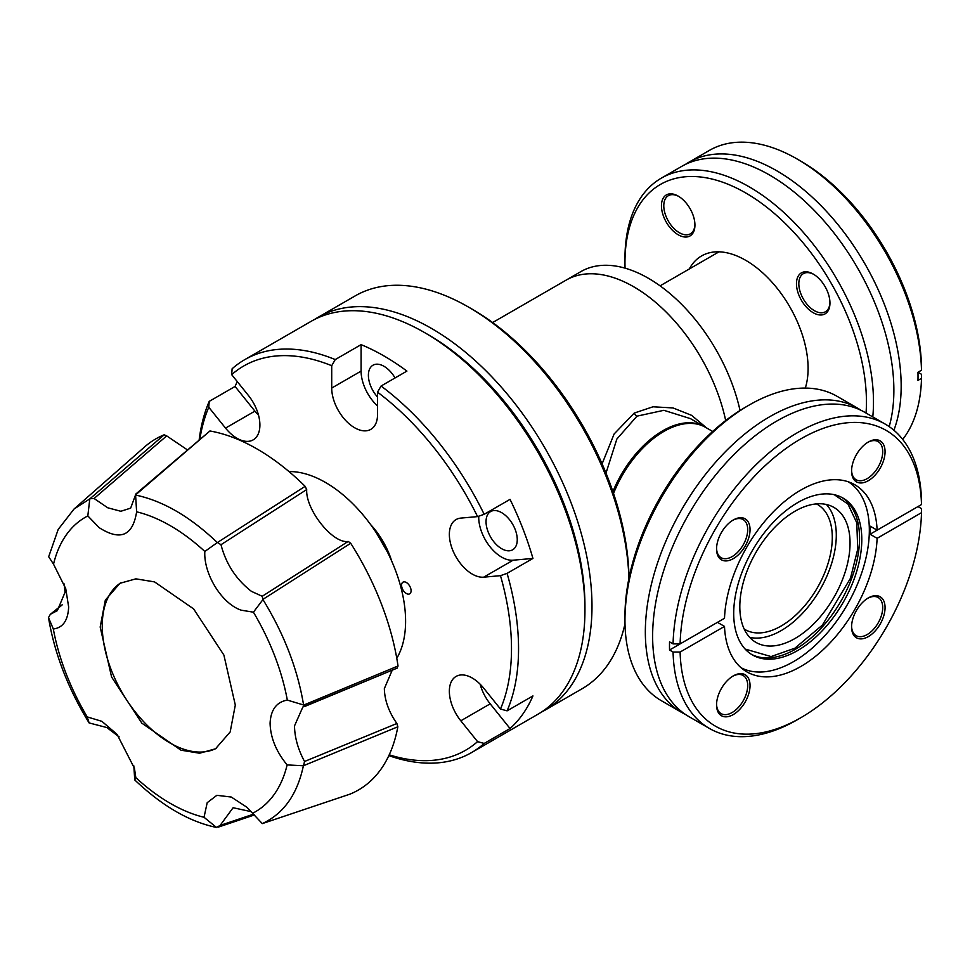 <?xml version="1.0" encoding="UTF-8"?>
<svg xmlns="http://www.w3.org/2000/svg" width="970" height="970" viewBox="0 0 970 970"><rect width="100%" height="100%" fill="white"/><g stroke="black" fill="none" stroke-linecap="round" stroke-linejoin="round"><path stroke-width="1.45" d="M712.659 431.456L705.457 427.297A83.093 47.979 120 0 0 663.916 431.407L661.564 432.765L663.916 431.407A83.093 47.979 120 0 0 663.904 431.407A83.093 47.979 120 0 0 613.525 493.451M816.473 503.891A72.289 41.734 -60 0 1 817.334 504.364A72.289 41.734 -60 0 1 828.404 562.285A72.289 41.734 -60 0 1 781.189 625.989A72.289 41.734 -60 0 1 745.045 629.566A72.289 41.734 -60 0 1 744.208 629.069M396.779 658.278A113.248 65.39 -120 0 0 405.593 621.188A113.248 65.39 -120 0 0 288.987 471.565M135.497 494.312L209.92 430.971L135.582 494.93L136.625 511.82C132.829 535.876 120.365 541.163 99.243 527.704L87.821 515.919L89.798 498.907L74.035 509.02L58.2 529.414L48.682 556.744L53.52 564.176L65.742 588.669L68.652 606.953C68.045 620.424 62.941 627.772 53.326 628.996L48.5 617.575C54.453 653.392 67.997 688.506 89.119 722.929L106.846 727.548L119.128 736.885M133.824 765.851L134.745 779.928C162.002 805.9 189.247 821.736 216.48 827.446L204.027 817.273A170.041 98.176 60 0 1 135.824 777.625L134.745 779.928M253.728 814.109L220.105 825.434L233.103 807.731L251.472 811.708M392.232 670.173L384.35 688.603C384.629 700.279 388.812 711.919 396.888 723.499L304.531 761.486C298.032 749.349 294.686 737.491 294.504 725.912L302.858 707.009L397.251 668.087L304.859 706.415L303.78 705.044L398.027 666.002A202.694 117.03 60 0 0 350.703 543.261L348.194 541.418L262.227 596.283L262.955 599.569L253.425 612.191L241.203 610.178C221.609 603.667 203.518 573.694 204.828 551.469L217.328 542.569L305.15 486.334A202.694 117.03 60 0 0 209.92 430.971M64.105 583.904L65.051 592.282L57.339 610.651L50.901 613.998L62.031 605.062M262.227 596.283L251.436 591.361C236.159 579.478 226.01 563.922 220.99 544.716L306.69 489.559L305.15 486.334M135.497 495.027L130.659 508.122L120.85 511.275L107.731 507.783L94.078 498.495L166.694 435.882L164.172 434.803A202.694 117.03 60 0 0 144.724 446.83L74.035 509.02M100.177 627.02L105.33 600.127L119.965 583.285L135.885 578.847L154.521 581.891L193.612 608.893L223.888 655.053L235.31 705.044L230.169 731.95L215.522 748.791L199.614 753.229L180.966 750.186L141.875 723.183L111.599 677.024L100.177 627.02M396.888 723.499L397.845 726.772L303.392 765.766L287.132 764.918C276.147 751.544 270.472 737.649 270.084 723.244C270.775 709.749 276.523 702.025 287.326 700.097L303.78 705.044M253.425 612.191A170.041 98.176 60 0 1 287.326 700.097M136.625 511.82A170.041 98.176 60 0 1 204.828 551.469M53.52 564.176A170.041 98.176 60 0 1 87.821 515.919M121.02 582.703A95.557 55.169 -120 0 0 102.25 625.832A95.557 55.169 -120 0 0 143.281 721.28A95.557 55.169 -120 0 0 216.552 748.173M166.694 435.882L187.258 449.789M306.69 489.559C305.514 509.771 333.037 544.158 348.194 541.418M397.057 668.148L398.027 666.002M397.845 726.772A202.694 117.03 60 0 1 349.94 794.151L262.349 823.591L349.94 794.151M89.798 498.907L164.172 434.803M48.5 617.575L50.319 614.337L62.177 604.795M220.105 825.434L216.48 827.446M303.392 765.766C297.293 794.478 283.579 813.757 262.276 823.603L262.349 823.591M262.955 599.569C284.077 633.992 297.62 669.106 303.574 704.923M350.703 543.261L262.991 599.314M135.594 495.064C162.875 500.799 190.12 516.634 217.328 542.569M90.04 498.738L94.078 498.495M89.119 722.929L87.215 716.903A170.041 98.176 60 0 1 53.326 628.996M87.215 716.903L101.911 721.34L117.091 734.399L134.442 768.325L135.824 777.625M204.027 817.273L207.192 802.699L216.868 795.315L231.284 797.049L247.047 807.343L262.276 823.603M287.132 764.918A170.041 98.176 60 0 1 252.818 813.175M304.531 761.486L303.574 765.56M217.644 542.618L220.99 544.716M602.091 463.866L614.119 433.99L634.21 413.075L652.98 406.794L673.01 407.933L691.622 415.354L706.657 427.988M725.681 420.531A135.024 77.952 -120 0 0 633.713 286.768A135.024 77.952 -120 0 0 566.201 280.087A135.024 77.952 60 0 1 725.681 420.531M690.495 418.652L663.88 410.31L636.975 416.154L616.859 439.046L605.995 473.117M612.894 491.596A83.093 47.979 -60 0 1 662.789 430.765A83.093 47.979 -60 0 1 704.341 426.654A83.093 47.979 -60 0 1 704.899 426.982M889.187 426.618A175.74 101.462 -120 0 0 769.61 175.061A175.74 101.462 -120 0 0 681.74 166.367L661.358 178.128A175.74 101.462 -120 0 0 624.959 258.578L624.959 262.652A170.756 98.588 60 0 1 745.7 192.945A170.756 98.588 60 0 1 866.052 413.038M685.463 164.391A175.74 101.462 60 0 1 689.027 162.16A175.74 101.462 60 0 1 776.897 170.853A175.74 101.462 60 0 1 893.903 430.243M805.306 388.085A88.246 50.949 -120 0 0 745.7 260.312A88.246 50.949 -120 0 0 701.577 255.934A88.246 50.949 -120 0 0 689.294 268.981M718.067 251.812A88.246 50.949 -120 0 0 717.618 252.624M872.782 416.918A175.74 101.462 -120 0 0 749.228 186.834A175.74 101.462 -120 0 0 661.358 178.128M678.188 196.098A23.68 13.677 -120 0 0 661.443 205.761A23.68 13.677 -120 0 0 678.188 234.764A23.68 13.677 -120 0 0 694.932 225.101A23.68 13.677 -120 0 0 678.188 196.098L678.188 196.098M678.782 196.449A22.019 12.707 -120 0 0 668.354 195.685A22.019 12.707 -120 0 0 664.971 213.327A22.019 12.707 -120 0 0 679.364 232.727A22.019 12.707 -120 0 0 690.373 233.819A22.019 12.707 -120 0 0 694.92 224.397M813.806 274.401A22.019 12.707 -120 0 0 803.378 273.637A22.019 12.707 -120 0 0 798.819 283.713A22.019 12.707 -120 0 0 814.388 310.679A22.019 12.707 -120 0 0 825.397 311.77A22.019 12.707 -120 0 0 829.944 302.349M796.467 283.713A23.68 13.677 -120 0 0 813.212 312.716A23.68 13.677 -120 0 0 829.956 303.052A23.68 13.677 -120 0 0 813.212 274.049A23.68 13.677 -120 0 0 796.467 283.713M797.279 159.092A175.74 101.462 60 0 1 797.291 159.092A175.74 101.462 60 0 1 921.5 370.225L921.5 366.151A170.756 98.588 -120 0 0 800.808 161.129L797.291 159.092A175.74 101.462 60 0 0 709.422 150.386L689.027 162.16M921.5 378.361L917.972 380.398A175.74 101.462 -120 0 0 917.972 372.262L921.5 374.287L921.5 378.361A175.74 101.462 60 0 1 902.694 439.422M917.972 372.262L921.5 370.225M625.056 268.156A170.756 98.588 60 0 1 624.959 262.652M492.639 322.549L580.884 271.6A135.024 77.952 60 0 1 740.037 410.48M199.905 438.925A221.851 128.088 60 0 1 208.768 407.242L225.525 428.097A32.41 18.709 -120 0 0 253.194 439.859A32.41 18.709 -120 0 0 259.899 425.03A32.41 18.709 -120 0 0 248.441 395.493L231.684 374.65A221.851 128.088 60 0 1 331.716 365.714L331.716 388.061A32.41 18.709 -120 0 0 345.853 420.665A32.41 18.709 -120 0 0 370.831 429.358A32.41 18.709 -120 0 0 377.536 414.517L377.536 392.171A221.851 128.088 60 0 1 477.567 516.61L460.811 518.101A32.41 18.709 -120 0 0 456.07 519.568A32.41 18.709 -120 0 0 454.093 553.252A32.41 18.709 -120 0 0 483.727 577.162L500.484 575.671A221.851 128.088 60 0 1 500.484 709.034L483.727 688.191A32.41 18.709 -120 0 0 456.07 676.429A32.41 18.709 -120 0 0 460.811 720.795L477.567 741.638A221.851 128.088 60 0 1 389.225 754.805M401.568 585.25A6.729 3.88 -120 0 0 404.514 592.015A6.729 3.88 -120 0 0 409.692 593.822A6.729 3.88 -120 0 0 411.086 590.742A6.729 3.88 -120 0 0 408.152 583.964A6.729 3.88 -120 0 0 402.962 582.17A6.729 3.88 -120 0 0 401.568 585.25M500.484 709.034L507.092 710.84A226.834 130.962 -120 0 0 518.55 648.712A226.834 130.962 -120 0 0 507.092 573.355L500.484 575.671M584.934 608.336A221.851 128.088 60 0 0 428.073 334.601A221.851 128.088 -120 0 1 584.946 606.311L584.946 610.385A226.834 130.962 -120 0 0 424.545 332.564A226.834 130.962 -120 0 0 311.127 321.325L244.731 359.664A226.834 130.962 -120 0 0 232.121 368.77L231.684 374.65M208.768 407.242L209.217 401.374A226.834 130.962 -120 0 0 199.202 439.531M209.217 401.374L235.067 386.448A226.834 130.962 60 0 1 237.286 381.622M331.716 365.714L335.244 359.567A226.834 130.962 -120 0 0 244.731 359.664M335.244 359.567L361.095 344.641A226.834 130.962 60 0 1 406.915 371.098L381.064 386.024L377.536 392.171M477.567 516.61L484.175 514.294A226.834 130.962 -120 0 0 381.064 386.024M484.175 514.294L510.038 499.368A226.834 130.962 60 0 1 532.942 558.429L507.092 573.355M517.252 539.684A22.067 12.743 60 0 1 512.681 549.784A22.067 12.743 60 0 1 495.67 543.879A22.067 12.743 60 0 1 486.043 521.666A22.067 12.743 60 0 1 490.614 511.566A22.067 12.743 60 0 1 507.613 517.471A22.067 12.743 60 0 1 517.252 539.684M377.536 396.997A22.067 12.743 60 0 1 368.394 375.317A22.067 12.743 60 0 1 372.965 365.217A22.067 12.743 60 0 1 395.045 377.961M391.698 561.084A57.084 32.956 -120 0 0 370.613 524.576M507.092 710.84L532.942 695.914A226.834 130.962 60 0 1 510.038 728.519L484.175 743.444L477.567 741.638M478.756 516.198A32.41 18.709 -120 0 0 489.717 546.377A32.41 18.709 -120 0 0 513.106 560.199L532.942 558.429M361.095 344.641L361.095 371.098A32.41 18.709 -120 0 0 377.536 405.981M235.067 386.448L254.904 411.134A32.41 18.709 -120 0 0 258.517 415.16M388.849 755.618A226.834 130.962 -120 0 0 471.578 752.562A226.834 130.962 -120 0 0 484.175 743.444M480.114 684.165A32.41 18.709 -120 0 0 490.189 703.832L510.038 728.519M471.578 752.562L537.962 714.223A226.834 130.962 -120 0 0 584.946 610.385M848.35 481.823A107.355 61.983 -60 0 1 863.215 568.238A107.355 61.983 -60 0 1 793.436 661.685A107.355 61.983 -60 0 1 741.031 667.712M826.416 504.497A77.939 44.996 -60 0 1 830.029 568.226A77.939 44.996 -60 0 1 781.189 630.597A77.939 44.996 -60 0 1 749.701 637.375M794.927 511.263A77.939 44.996 -60 0 1 833.897 507.407A77.939 44.996 -60 0 1 845.852 569.863A77.939 44.996 -60 0 1 794.927 638.539A77.939 44.996 -60 0 1 755.957 642.395A77.939 44.996 -60 0 1 744.014 579.939A77.939 44.996 -60 0 1 794.927 511.263M797.752 650.482A90.574 52.295 -60 0 1 752.465 654.968A90.574 52.295 -60 0 1 738.582 582.388A90.574 52.295 -60 0 1 797.752 502.581A90.574 52.295 -60 0 1 843.039 498.095A90.574 52.295 -60 0 1 856.922 570.663A90.574 52.295 -60 0 1 797.752 650.482M628.996 578.108A221.851 128.088 -120 0 0 472.135 309.163A221.851 128.088 -120 0 0 472.135 309.151L468.619 307.126A226.834 130.962 60 0 1 468.619 307.126A226.834 130.962 60 0 1 628.912 578.496M624.995 623.807A226.834 130.962 60 0 1 582.024 688.785L545.019 710.149A226.834 130.962 60 0 1 541.43 712.101M314.704 319.385A226.834 130.962 60 0 1 318.172 317.263A226.834 130.962 60 0 1 431.601 328.49A226.834 130.962 60 0 1 579.781 528.383A226.834 130.962 60 0 1 545.019 710.149M318.172 317.263L355.19 295.886A226.834 130.962 60 0 1 468.607 307.126L472.135 309.163M685.463 714.441A175.74 101.462 -60 0 1 681.74 712.477A175.74 101.462 -60 0 1 654.798 571.657A175.74 101.462 -60 0 1 769.61 416.785A175.74 101.462 -60 0 1 857.48 408.091A175.74 101.462 -60 0 1 861.045 410.322M870.054 534.24A108.022 62.359 -60 0 0 870.054 526.104L877.11 530.166A108.022 62.359 -60 0 0 854.812 484.745A108.022 62.359 -60 0 0 800.808 490.092A108.022 62.359 -60 0 0 724.505 618.278L680.115 643.898A170.756 98.588 -60 0 1 800.808 438.876A170.756 98.588 -60 0 1 921.5 504.545L921.5 500.471A175.74 101.462 120 0 0 885.149 424.06L864.767 412.298A175.74 101.462 120 0 0 776.897 420.992A175.74 101.462 120 0 0 662.086 575.865A175.74 101.462 120 0 0 689.027 716.684L709.409 728.446A175.74 101.462 120 0 0 797.279 719.752L800.808 717.715A170.756 98.588 -60 0 1 680.115 652.046L724.505 626.414A108.022 62.359 -60 0 0 746.803 671.834A108.022 62.359 -60 0 0 800.808 666.487A108.022 62.359 -60 0 0 877.11 538.314L870.054 534.24L917.972 506.582L921.5 508.607L921.5 512.681A170.756 98.588 -60 0 1 800.808 717.715L797.279 719.752M745.7 407.06L749.216 405.024L745.7 407.06A170.756 98.588 120 0 0 624.959 616.18L624.959 620.254A175.74 101.462 -60 0 1 749.216 405.024L749.216 405.024A175.74 101.462 -60 0 1 837.086 396.318L857.48 408.091M681.74 712.477L661.358 700.704A175.74 101.462 -60 0 1 624.959 620.254M867.726 442.381A22.019 12.707 -60 0 1 878.153 441.617A22.019 12.707 -60 0 1 881.524 459.259A22.019 12.707 -60 0 1 867.144 478.659A22.019 12.707 -60 0 1 856.134 479.75A22.019 12.707 -60 0 1 851.587 470.329M732.702 520.332A22.019 12.707 -60 0 1 743.129 519.568A22.019 12.707 -60 0 1 746.512 537.21A22.019 12.707 -60 0 1 732.12 556.61A22.019 12.707 -60 0 1 721.11 557.701A22.019 12.707 -60 0 1 716.563 548.28M732.702 676.248A22.019 12.707 -60 0 1 743.129 675.484A22.019 12.707 -60 0 1 746.512 693.126A22.019 12.707 -60 0 1 732.12 712.526A22.019 12.707 -60 0 1 721.11 713.617A22.019 12.707 -60 0 1 716.563 704.196M867.726 598.296A22.019 12.707 -60 0 1 878.153 597.52A22.019 12.707 -60 0 1 881.524 615.174A22.019 12.707 -60 0 1 867.144 634.574A22.019 12.707 -60 0 1 856.134 635.665A22.019 12.707 -60 0 1 851.587 626.244M868.32 442.029L868.32 442.029A23.68 13.677 -60 0 1 885.064 451.693A23.68 13.677 -60 0 1 868.32 480.696A23.68 13.677 -60 0 1 851.575 471.032A23.68 13.677 -60 0 1 868.32 442.029L868.32 442.029M733.296 519.981L733.296 519.981A23.68 13.677 -60 0 1 750.04 529.644A23.68 13.677 -60 0 1 733.296 558.647A23.68 13.677 -60 0 1 716.551 548.984A23.68 13.677 -60 0 1 733.296 519.981L733.296 519.981M733.296 675.896L733.296 675.896A23.68 13.677 -60 0 1 750.04 685.56A23.68 13.677 -60 0 1 733.296 714.563A23.68 13.677 -60 0 1 716.551 704.899A23.68 13.677 -60 0 1 733.296 675.896L733.296 675.896M868.32 597.932L868.32 597.932A23.68 13.677 -60 0 1 885.064 607.608A23.68 13.677 -60 0 1 868.32 636.611A23.68 13.677 -60 0 1 851.575 626.935A23.68 13.677 -60 0 1 868.32 597.932L868.32 597.932M885.149 424.06A175.74 101.462 120 0 0 797.279 432.765A175.74 101.462 120 0 0 673.071 643.898L680.115 643.898M680.115 652.046L673.071 652.046A175.74 101.462 120 0 0 709.409 728.446M673.071 652.046L669.543 650.009A175.74 101.462 -60 0 1 669.543 641.861L673.071 643.898M669.543 650.009L717.461 622.34L724.505 626.414M921.5 504.545L877.11 530.166M877.11 538.314L921.5 512.681M634.21 413.075A4.983 2.874 -120.4 0 0 636.975 416.154M483.727 577.162L513.106 560.199M331.716 388.061L361.095 371.098M225.525 428.097L254.904 411.134M460.811 720.795L490.189 703.832M751.362 654.301A90.574 52.295 120 0 0 795.521 649.185A90.574 52.295 120 0 0 854.376 570.396A90.574 52.295 120 0 0 841.911 497.477M834.261 494.7L847.974 504.073L856.777 522.794L857.735 549.178L850.484 578.253L822.414 625.068L794.927 648.166L771.089 656.569L745.142 649.063M376.396 532.918L387.357 551.918M629.566 575.368L628.924 575.004M254.504 814.921L218.335 827.107M690.482 418.652L704.341 426.654M428.073 334.601L424.545 332.564M719.012 251.824L660.073 285.847"/></g></svg>
